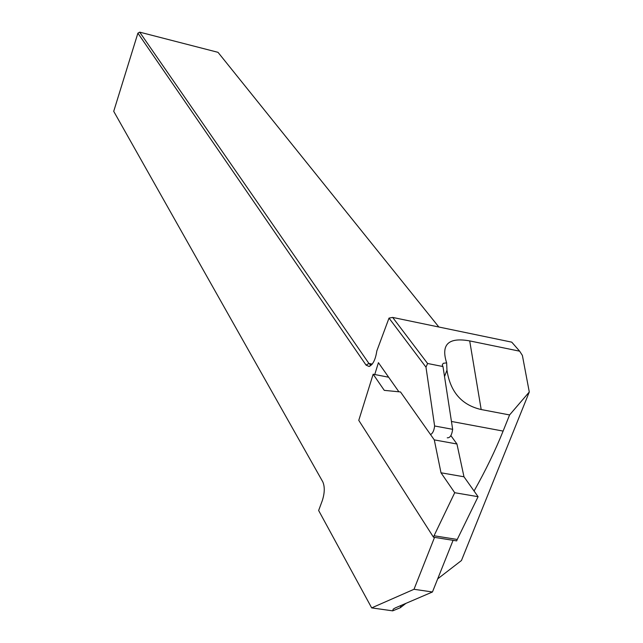 <?xml version="1.0" encoding="UTF-8"?>
<svg xmlns="http://www.w3.org/2000/svg" width="643" height="643" viewBox="0 0 643 643"><rect width="100%" height="100%" fill="white"/><g stroke="black" fill="none" stroke-linecap="round" stroke-linejoin="round"><path stroke-width="0.96" d="M442.987 366.55L427.587 363.488L425.979 367.177L434.612 425.987L452.656 429.323L442.987 366.55L442.231 364.991L443.236 363.311L446.652 362.861L446.965 370.215C450.317 391.973 461.722 405.082 481.181 409.535L509.586 414.944L529.285 391.989L461.449 560.527L437.698 578.853M474.068 491.019C485.674 470.395 495.351 450.413 503.115 431.083L509.586 414.944M401.16 605.409L400.235 607.764L405.934 603.359M453.082 540.321L432.45 591.986L414.004 589.285L434.539 537.371M400.235 607.764L392.696 610.85L393.194 609.154L395.204 607.965L432.45 591.986M452.656 429.323C451.796 435.239 449.996 438.068 447.255 437.803M398.893 391.788L378.422 362.676L374.748 374.523M434.612 425.987C434.081 430.537 432.723 433.398 430.545 434.572M425.979 367.177L389.015 318.1L376.814 350.965C375.528 359.55 372.956 364.726 369.106 366.494L366.06 365.103L137.899 33.163L113.715 111.327L322.81 481.88C324.892 486.775 324.723 493.028 322.296 500.648L318.639 510.494L371.678 607.892L414.004 589.285M392.696 610.85L371.678 607.892M481.181 409.535L469.703 340.911L519.657 351.191L522.389 355.434L529.285 391.989M438.856 327.014L218.017 52.332L139.7 32.15L368.913 363.456L370.055 364.485L371.959 364.436M137.899 33.163L139.7 32.15M519.657 351.191L511.748 342.148L392.664 317.425L427.587 363.488M469.703 340.911C448.581 337.109 440.857 344.326 446.531 362.548L446.652 362.861M389.015 318.1L392.664 317.425M434.041 535.764L454.722 492.715L441.002 472.79L434.29 439.892L400.501 391.949L384.273 390.357L373.157 374.218L358.77 420.353L433.47 537.202L434.041 535.764L457.237 539.461L478.087 496.693L463.981 476.785L456.948 444L450.864 435.6M433.47 537.202L456.659 540.892L457.237 539.461M454.722 492.715L478.087 496.693M373.157 374.218L388.645 377.216M434.29 439.892L456.948 444M441.002 472.79L463.981 476.785M446.965 370.215L444.53 376.533M503.115 431.083L451.442 421.454M372.225 364.107L368.913 363.456L366.06 365.103M371.027 364.669L370.055 364.485M371.461 364.613L369.106 366.494"/></g></svg>
